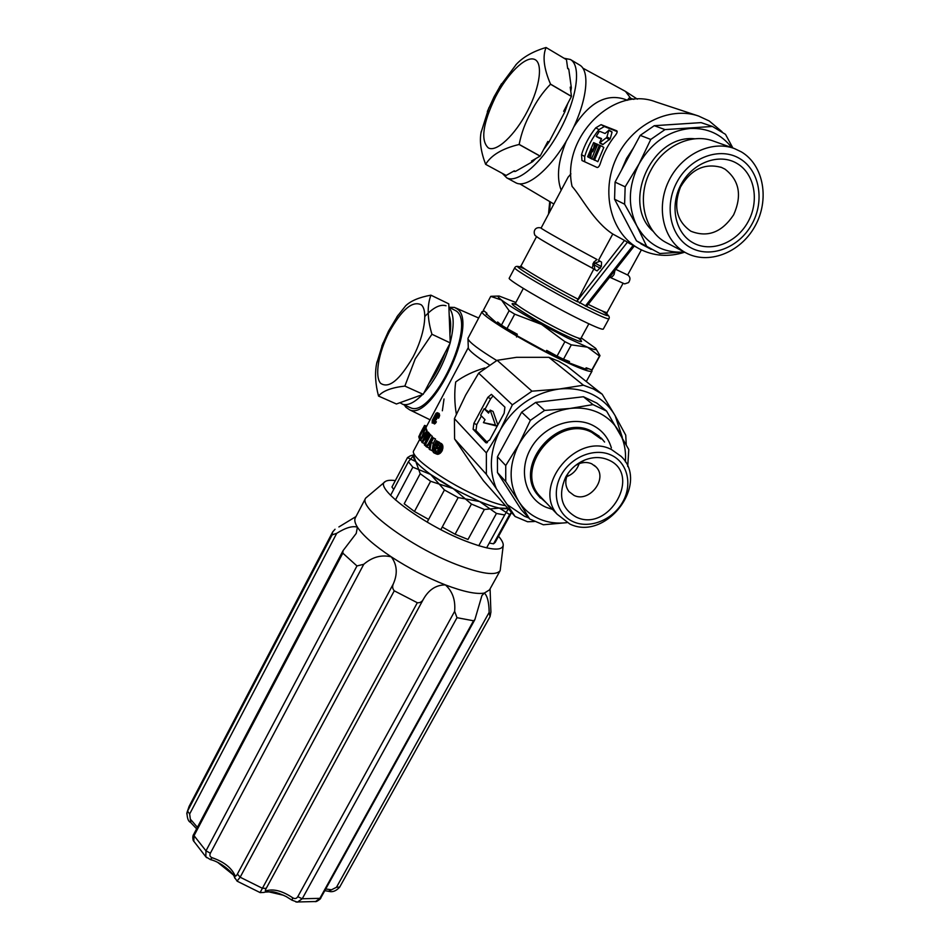 <?xml version="1.0" encoding="UTF-8"?>
<svg xmlns="http://www.w3.org/2000/svg" width="950" height="950" viewBox="0 0 950 950"><rect width="100%" height="100%" fill="white"/><g stroke="black" fill="none" stroke-linecap="round" stroke-linejoin="round"><path stroke-width="1.43" d="M427.179 522.096L444.434 489.986L430.659 474.466L454.076 489.096L479.631 501.541L458.161 497.574L440.836 529.637M444.434 489.986L458.161 497.574M508.321 508.856L504.688 514.983L496.458 513.439L479.631 501.541C494.083 507.431 503.5 509.699 507.882 508.357L499.332 508.084L484.369 509.473L468.006 539.469L455.086 534.221L471.461 504.058L484.369 509.473M504.688 514.983L486.614 547.877M410.293 455.858L407.491 457.627L415.874 461.569C422.299 469.11 434.744 478.135 453.197 488.609L430.611 481.282L414.449 511.492L404.201 503.785L420.209 473.694L413.654 455.668L414.366 454.314L413.654 455.668C412.49 459.04 418.154 465.31 430.659 474.466L412.834 467.198L408.381 461.736L390.581 495.354M412.834 467.198L395.449 499.973M408.381 461.736L413.879 455.228M496.458 513.439L478.753 545.763M591.731 369.894L592.04 371.117C590.223 372.531 579.476 368.529 559.811 359.1C524.02 341.905 478.729 314.046 482.089 311.588L484.536 311.315M588.014 368.826L585.461 369.016L568.812 362.746L546.013 351.666L516.646 335.528L496.933 323.249L486.222 313.702M515.862 302.456L499.106 296.044C497.111 295.877 497.931 297.207 501.564 300.046L490.734 296.376L483.348 310.341L486.994 313.322L486.341 314.557M496.933 323.249L497.61 321.991L501.446 325.126L509.117 310.721L501.564 300.046C509.212 305.793 522.571 313.928 541.631 324.461L564.894 341.691L557.056 356.096L546.701 350.396L546.013 351.666M585.461 369.016L586.15 367.781L591.862 369.942L599.509 356.048L587.48 347.166L567.554 338.022L541.631 324.461L514.71 314.153L507.003 328.581L517.322 334.258L516.646 335.528M564.894 341.691L571.318 344.862L563.492 359.219L569.501 361.487L568.812 362.746M557.056 356.096L563.492 359.219M491.756 296.269L490.734 296.376M509.117 310.721L514.71 314.153M501.446 325.126L507.003 328.581M571.318 344.862L587.48 347.166C594.462 349.921 597.194 350.324 595.686 348.353L581.186 337.856M596.066 348.994L599.996 355.644L592.337 369.609M426.692 426.17L424.614 425.398L421.456 431.383M521.206 509.628L529.673 518.985L543.341 524.768L566.984 522.643C557.282 523.83 548.186 522.654 539.695 519.116C530.955 515.363 523.984 509.497 518.807 501.517L505.733 481.555L497.479 472.577L521.206 509.628M529.673 518.985L518.807 501.517C508.511 484.037 508.594 464.883 519.033 444.042L530.373 420.351L521.657 412.181L497.444 456.772L505.744 465.548L519.033 444.042C530.955 423.771 547.948 411.908 570.012 408.452L592.99 404.605L583.442 396.744L596.885 403.144L606.587 411.065L628.793 449.528L627.712 466.474M420.672 432.689L422.762 428.735M421.384 431.359L419.805 434.494M568.266 473.053L568.124 473.326C564.763 480.178 565.048 486.269 568.979 491.601L574.038 495.413C589.166 503.037 608.083 478.883 596.161 467.044L591.696 463.79C587.587 462.032 583.205 462.056 578.538 463.897L575.569 465.417M434.186 421.444L436.133 422.311L434.459 420.945L432.167 423.059L432.274 420.351L436.026 413.274L437.321 412.704L437.689 413.499L436.632 417.299L436.751 414.295L435.373 415.174L436.668 415.756M436.632 417.299L438.579 418.166L438.924 417.537L436.964 416.67M435.67 414.711L436.798 415.209M435.373 415.174L434.863 416.231L436.169 416.801M435.1 415.684L436.442 416.278M573.681 521.918C590.045 529.043 612.762 519.781 622.642 502.134C632.759 484.595 627.606 462.519 611.159 455.086C594.854 447.391 571.235 456.701 561.296 474.917C551.119 493.038 557.163 515.054 573.681 521.918M576.341 517.156C609.009 532.974 642.521 474.086 608.439 459.942C601.018 456.713 593.061 456.772 584.582 460.097C576.377 463.636 570.048 469.348 565.618 477.256C557.804 495.389 561.379 508.689 576.341 517.156M569.869 524.044C605.934 541.726 650.275 483.787 621.134 456.368L611.586 449.611C577.362 431.336 532.048 485.497 557.128 514.199L569.869 524.044M436.038 414.307L436.858 414.675M566.687 476.651C572.838 474.252 576.982 469.918 579.12 463.671M573.753 126.991C589.107 102.873 605.862 93.551 624.031 99.038L627.617 100.261M561.189 190.214C556.32 177.543 558.03 161.179 566.307 141.099M570.926 173.838L568.041 177.317M568.195 177.009L541.108 228.059C539.885 228.131 570.071 245.112 597.039 259.504L593.667 262.295L592.266 268.09C565.309 253.781 535.325 236.728 536.631 236.491M597.099 270.904L594.926 269.717L597.099 270.904L601.326 266.57L601.564 262.117L598.536 260.3L612.774 234.021C593.691 221.683 581.044 196.187 572.078 186.402C560.928 138.023 613.201 85.061 655.88 101.935L697.929 115.817M602.158 310.947C613.237 318.464 608.047 316.956 586.589 306.423L577.03 301.114L593.809 269.028M437.356 415.696L439.304 416.563L438.924 417.537M437.57 414.948L439.529 415.815L439.304 416.563M437.713 414.105L439.66 414.984L439.529 415.815M437.534 412.941L439.256 413.571L437.321 412.704M437.689 413.499L439.66 414.984M433.817 422.037L435.765 422.904L434.352 423.985M436.133 422.311L435.765 422.904M434.459 420.945L436.406 421.8M434.863 416.231L434.874 417.834L432.618 420.957L433.034 421.776L434.031 420.506M432.832 422.988L434.779 423.843M433.259 422.643L435.207 423.498M604.58 442.035L601.528 438.366L592.04 431.633C557.971 413.357 513.285 466.901 538.294 495.544L546.487 503.025M601.006 438.947L591.66 432.309C558.196 414.366 514.33 466.973 538.923 495.093L543.471 499.866M521.657 412.181L535.681 402.408L544.599 410.436L530.373 420.351M606.587 411.065L592.99 404.605M505.744 465.548L505.733 481.555M633.864 99.37L629.292 97.826L627.392 100.189M544.599 410.436L570.012 408.452C580.391 407.277 589.962 408.726 598.726 412.811C607.406 417.003 614.151 423.201 618.949 431.419C624.102 440.562 626.24 450.704 625.361 461.843M535.681 402.408L583.442 396.744M497.444 456.772L497.479 472.577M505.519 505.685C499.652 504.771 491.72 502.218 481.745 498.026C448.388 484.274 408.844 456.428 413.725 450.68L413.796 450.537M434.696 416.848L436.644 417.703L436.679 418.546L434.732 417.691M434.637 417.371L436.572 418.238M483.431 422.643L495.484 425.113L490.176 410.127L488.561 413.108L484.168 408.726L480.664 415.233L485.034 419.662L483.431 422.643L497.159 426.17M531.976 391.174L558.897 389.072C570.843 387.766 581.863 389.488 591.945 394.238C601.932 399.119 609.686 406.303 615.196 415.791L602.181 394.202L566.853 366.047L558.659 361.214L548.862 357.331L516.562 357.319L497.147 360.311L531.976 391.174L512.359 404.843L500.27 429.934C513.938 406.576 533.472 392.956 558.897 389.072L583.419 385.201L548.862 357.331M468.053 338.141L467.97 338.841C469.229 342.285 478.812 349.505 496.731 360.525M468.303 347.629L468.314 348.068C469.181 350.835 476.164 356.428 489.262 364.848M497.147 360.311L478.657 373.16L465.642 395.129L454.421 418.641L486.364 452.901L500.27 429.934C489.879 450.348 488.561 469.894 496.316 488.585L507.288 504.699L524.507 516.301L528.663 517.869M478.657 373.16L512.359 404.843M485.735 442.605L473.112 429.281L473.884 423.356L487.813 397.385L491.399 394.357L504.889 407.134L504.165 413.214L489.749 439.886L485.735 442.605L486.459 442.926M484.88 367.935C473.397 371.319 463.671 375.998 455.703 381.959C454.266 392.397 454.492 403.156 456.356 414.212M534.387 521.514L527.582 521.764L515.102 516.503L483.491 480.819L469.644 461.272L454.599 439.007L486.364 474.299L486.364 452.901M622.333 437.392L615.196 415.791L625.741 435.159L626.24 444.6M602.181 394.202L593.287 388.906L583.419 385.201M568.789 398.478L548.649 400.864M515.636 423.272L503.809 445.051M506.397 486.507L511.136 493.917M496.316 488.585L486.364 474.299M515.102 516.503L507.288 504.699M454.421 418.641L454.599 439.007M449.113 307.254L454.575 307.432L457.342 309.023C479.026 323.202 432.119 421.634 409.616 409.806L405.852 407.194L404.367 405.009M517.002 335.73L516.527 337.001M432.594 421.325L433.271 421.634M432.618 420.957L433.521 421.361M434.269 418.974L436.216 419.841L436.679 418.546M434.874 417.834L436.822 418.701M433.699 418.938L435.634 419.805L434.898 420.886M489.108 412.098L484.168 408.726M433.426 419.247L435.373 420.102M432.927 420.09L433.996 420.565M433.188 419.591L435.136 420.446M432.761 420.506L433.794 420.969M487.433 442.605L475.974 430.564L476.746 424.638L481.401 415.969M485.07 409.141L490.675 398.703L493.109 395.877M497.848 424.899L493.05 411.433L490.176 410.127M495.484 425.113L497.289 425.933M433.449 449.659L435.314 451.772L437.974 450.537L439.565 447.094L438.686 444.161L436.62 443.686L435.017 445.312L436.81 447.034L436.133 448.305L433.485 446.274L436.454 440.681L437.178 441.251L436.572 442.391L439.423 442.759L440.515 444.422L440.657 447.343L438.069 452.188L435.765 453.34L433.521 452.568L432.476 450.692L432.737 447.676L433.449 449.659L435.587 450.585L436.204 451.832M433.426 449.101L435.587 450.585M433.544 450.086L435.682 451.012M433.865 450.692L436.026 451.618M434.269 451.167L435.896 451.879M437.131 443.531L438.758 444.232M436.62 443.686L438.769 444.612L437.012 446.488L434.886 445.574M436.192 443.887L438.33 444.826M435.563 444.481L437.689 445.407M435.017 445.312L437.142 446.239M436.81 447.034L438.995 447.973L437.012 446.488M436.133 448.305L438.318 449.243L438.995 447.973M436.454 440.681L439.149 442.486M437.178 441.251L439.304 442.178M438.947 442.391L441.608 443.709L442.736 445.396L442.213 450.633L440.337 453.174L437.986 454.302L434.008 452.924M439.423 442.759L441.608 443.709M439.85 443.246L442.059 444.196M440.301 443.923L442.522 444.897M440.515 444.422L442.736 445.396M440.693 445.443L442.938 446.417M440.705 446.334L442.961 447.308M440.657 447.343L442.926 448.341M440.313 448.685L442.593 449.683M439.933 449.647L442.213 450.633M439.517 450.407L441.798 451.392M438.959 451.238L441.228 452.224M438.069 452.188L440.337 453.174M437.309 452.699L439.565 453.673M435.765 453.34L437.986 454.302M436.62 453.079L438.864 454.053M435.29 453.34L437.499 454.302M434.566 453.162L436.762 454.112M432.737 447.676L435.67 449.219L435.551 450.027M433.532 448.293L435.67 449.219M435.563 439.043L433.532 438.152L431.241 442.474L433.271 443.353L432.084 450.728L429.151 449.136L430.136 443.555L426.514 446.892L425.814 446.262L430.516 441.857L432.808 437.546L435.563 439.043L433.271 443.353M431.241 442.474L430.006 449.837M433.532 438.152L432.808 437.546M426.514 446.892L428.521 447.759L429.543 446.809M432.345 436.264L429.887 434.946L432.345 436.264L428.284 443.923M427.108 432.108L429.412 433.354L427.108 432.108L421.776 442.178L424.223 443.579L425.267 442.166M430.374 435.397L425.006 445.514L424.341 444.873L427.524 435.706L422.275 442.736M425.006 445.514L426.111 445.989M427.464 432.499L423.32 440.313L428.379 433.473L430.588 435.254M430.766 434.756L428.379 433.473M428.806 433.901L425.731 442.783L429.887 434.946M422.251 441.275L420.446 440.491L426.586 431.502L424.401 433.782L423.676 432.749L424.781 433.236M426.586 431.502L428.319 432.642M428.521 432.357L426.253 431.098M420.446 440.491L424.864 429.103L426.823 429.958L426.621 431.253M427.025 430.303L424.864 429.103M425.077 429.447L423.676 432.749M423.047 434.067L421.23 438.52L423.652 434.934L423.047 434.067M426.289 428.759L424.211 427.595L426.206 428.474L425.885 429.543M424.211 427.595L418.831 436.917L419.318 438.603L420.553 439.137M421.099 437.843L419.686 436.62L421.313 437.332M419.983 437.356L419.318 438.603M424.306 427.892L419.686 436.62M424.116 426.348L418.831 436.525L424.116 426.348L426.17 427.251L425.719 428.26M424.092 426.586L426.134 427.488M424.614 425.398L426.633 426.277M424.46 425.612L426.514 426.514M424.234 425.98L426.312 426.894M424.056 426.301L426.146 427.215L461.558 360.311M603.286 329.104L603.274 329.128C601.979 329.84 592.954 326.004 576.175 317.621C545.87 302.456 506.861 279.383 509.236 278.172L509.259 278.136M601.564 262.117L598.536 260.3M684.689 252.213C668.586 257.308 653.457 256.179 639.279 248.817L636.88 247.439C610.648 231.764 600.709 191.888 616.17 158.484C631.322 124.949 668.966 105.735 698.594 116.043L709.258 120.994L722.012 131.694M577.03 301.114L624.518 240.445L612.774 234.021M624.518 240.445L630.218 243.865M597.075 167.461L581.97 160.526L581.519 154.672C584.571 144.804 589.332 135.85 595.781 127.823L601.077 124.652L616.776 130.803C617.583 131.599 617.061 133.19 615.184 135.577C608.523 143.83 603.594 153.033 600.424 163.186C599.414 166.214 598.298 167.639 597.075 167.461M584.689 161.773L584.713 156.477C587.67 146.561 592.42 137.619 598.963 129.663L604.319 126.528L601.077 124.652M617.191 131.587L604.319 126.528M597.823 161.714L603.82 147.428L600.661 145.611L594.593 159.885L597.823 161.714L594.593 159.885M599.319 145.291L596.469 143.842L592.681 151.846L594.807 143.141L593.596 142.631L587.611 156.75L592.076 158.947M592.016 159.101L587.611 156.75M597.692 144.364L591.66 158.567L594.926 160.217M594.878 160.384L591.66 158.567M608.796 130.316L612.038 132.204L610.232 138.783L602.751 144.649L599.592 142.844L601.492 138.581L596.208 136.396L598.987 131.907L599.794 131.373L605.067 133.499L608.796 130.316L606.777 137.453L599.592 142.844M601.481 139.092L596.208 136.396M600.661 145.611L599.426 145.089L593.37 159.339M590.449 158.021L591.957 148.972L588.81 157.296M594.807 143.141L596.362 144.032M627.629 275.001L615.826 269.373M541.156 227.976C534.363 226.254 533.425 232.287 534.696 234.496C532.57 235.648 560.227 250.776 592.266 268.09L592.361 268.137M582.884 68.151L625.492 91.402L630.717 98.313M444.125 393.229L445.241 391.127M405.508 305.959L405.674 305.781C410.851 300.817 419.259 297.279 430.908 295.165L448.768 303.846L450.241 342.902L423.189 394.333L404.854 386.08C391.519 387.6 382.743 390.937 378.527 396.055C375.357 384.073 374.728 373.267 376.628 363.636L377.019 361.855M450.241 342.902L431.941 334.258L415.245 358.839L404.854 386.08M406.137 400.484L415.969 396.934M428.676 383.895C435.373 374.787 440.859 364.361 445.122 352.628M449.92 334.305C451.108 326.361 450.87 320.138 449.207 315.626M413.048 356.986C424.448 335.552 428.236 310.353 421.23 304.808C412.431 300.449 401.731 309.581 389.12 332.191C378.551 352.557 374.454 376.188 380.558 383.254C388.74 389.001 399.57 380.249 413.048 356.986M381.793 346.073L388.503 331.158L397.991 315.269M430.908 295.165C426.978 305.817 427.322 318.856 431.941 334.258M423.189 394.333L396.423 403.988L378.527 396.055M399.938 402.717L402.788 404.308C408.061 405.745 414.604 402.515 422.429 394.606M423.831 393.098C435.504 379.679 444.244 363.078 450.027 343.318M450.229 342.558C454.539 325.197 454.1 313.559 448.911 307.646M446.037 305.769C440.266 303.976 433.188 307.562 424.804 316.504M408.987 407.063L410.721 407.823C432.547 418.309 476.912 324.579 456.297 311.018L448.887 307.147M724.981 169.148L721.62 167.485C704.686 162.759 690.959 169.302 680.449 187.126C673.134 206.364 676.543 221.018 690.674 231.088L691.137 231.325C707.845 237.773 722.012 232.263 733.649 214.807C742.235 195.498 739.337 180.286 724.981 169.148M737.129 163.519C719.494 152.724 693.001 162.343 681.304 184.039C669.346 205.592 675.177 233.142 693.096 242.832C710.849 252.819 736.191 243.188 747.793 222.288C759.644 201.531 754.941 173.993 737.129 163.519M739.824 158.65C720.064 146.49 690.294 157.273 677.172 181.664C663.741 205.877 670.367 236.776 690.46 247.57C710.363 258.733 738.72 247.926 751.711 224.544C764.999 201.329 759.798 170.442 739.824 158.65M741.404 151.905L734.445 148.568C711.206 139.721 680.841 154.826 668.432 181.652C655.761 208.359 663.634 240.35 684.855 252.261L685.508 252.629C708.082 265.204 740.097 252.973 754.799 226.551C769.821 200.331 764.026 165.348 741.404 151.905M733.519 148.236L713.711 141.182C692.217 132.703 663.789 145.564 651.13 169.765C636.262 196.104 643.672 230.482 665.736 242.345L668.8 243.936M712.441 126.457L664.988 129.604L654.253 125.697L701.1 122.621L712.441 126.457L725.491 134.342L732.889 148.01M614.567 199.227L615.066 182.115L625.159 186.829L624.601 204.191L614.567 199.227L636.5 240.861L644.955 246.014M664.988 129.604L650.762 139.436L639.136 163.744L625.159 186.829M731.749 147.606C721.299 134.164 707.441 127.787 690.151 128.488C668.491 130.779 651.486 142.536 639.136 163.744C628.235 185.666 627.499 206.435 636.939 226.064L646.689 246.347L636.5 240.861M650.762 139.436L640.217 135.375L615.066 182.115M624.601 204.191L636.939 226.064C647.627 244.601 663.373 253.258 684.19 252.047L659.834 253.496L646.689 246.347M640.217 135.375L654.253 125.697M683.442 123.785L669.869 124.664M633.555 147.761L626.572 158.389L621.538 170.086M621.276 211.945L629.019 226.646M487.326 111.566L494.024 96.888L501.493 83.754M515.672 65.028L516.384 64.256C523.201 56.964 533.081 51.371 546.036 47.5L546.072 47.512C542.367 56.335 543.851 68.543 550.525 84.123L571.484 96.366L570.214 87.115L571.342 87.78L568.789 69.219L567.589 67.842M495.342 97.304C482.814 123.666 480.463 140.517 488.288 147.868C496.173 152.713 515.078 135.339 527.618 110.758C540.431 86.284 543.269 61.857 534.066 59.221C525.041 56.216 507.062 74.302 495.342 97.304M488.918 107.671L481.021 132.703C479.441 141.514 480.973 152.059 485.616 164.314L485.64 164.338C491.221 155.123 502.372 148.509 519.104 144.483L519.163 144.412C521.348 133.166 525.303 122.467 531.014 112.314C536.049 101.781 542.545 92.411 550.501 84.218L550.525 84.123M481.021 132.703L481.258 131.516M568.789 69.219L567.684 68.554L566.473 59.684L546.072 47.512M543.59 149.566L548.969 142.108L564.811 111.946L563.671 111.281L571.484 96.366M571.449 96.461L550.501 84.218M513.226 171.428L515.411 171.428L514.294 170.81L506.136 175.453L485.64 164.338M548.969 142.108L547.841 141.467L540.158 156.085L519.163 144.412M515.411 171.428L532.617 161.678L531.477 161.061L540.158 156.085M532.617 161.678L535.741 158.638M564.811 111.946L567.827 103.36M570.796 91.39L571.342 87.78M540.099 156.156L519.104 144.483M515.601 182.685L516.064 182.911C527.321 188.801 551.974 167.794 569.169 136.04C586.506 104.357 591.043 71.143 579.571 64.98L570.523 59.577M502.265 173.351L506.825 177.911C517.952 183.73 542.486 162.533 559.681 130.637C577.03 98.812 581.697 65.562 570.368 59.482L564.062 58.247M471.461 504.058L453.197 488.609L478.812 501.196C487.053 504.652 493.893 506.944 499.332 508.084L509.639 514.556L511.444 512.371M495.211 542.331L493.561 543.792L509.639 514.556M489.262 543.067L493.561 543.792M407.491 457.627L391.958 487.006L393.716 489.428M414.449 511.492L428.616 519.413M442.237 527.036L455.086 534.221M420.209 473.694L430.611 481.282M498.548 536.263C501.742 539.968 503.31 542.949 503.251 545.205C501.921 551.617 489.001 550.086 464.503 540.633C421.634 523.806 373.314 487.113 385.225 481.579C387.089 480.272 390.45 479.952 395.331 480.593M384.892 481.864L365.655 498.133C358.043 507.763 410.78 547.01 456.487 564.514C481.389 573.966 495.947 575.997 500.175 570.617L503.203 545.692M292.066 900.232L292.647 897.75C294.761 899.092 296.471 898.736 297.777 896.693L454.646 611.325C455.608 600.115 452.521 591.304 445.36 584.891C463.493 591.767 476.473 594.486 484.322 593.073L489.535 589.855M234.792 878.18L234.876 875.223C235.434 876.565 236.277 876.173 237.405 874.047L393.3 583.929C392.184 586.518 392.516 588.822 394.262 590.817L417.323 602.739C419.912 602.977 421.883 601.884 423.272 599.438C428.664 589.772 436.026 584.927 445.36 584.891C426.871 577.624 408.856 568.29 391.305 556.866C381.532 554.491 372.341 556.961 363.755 564.288L356.963 565.951L342.819 553.138L343.045 550.656L193.824 834.136L194.037 835.668L342.819 553.138M343.045 550.656L356.238 533.389L357.402 527.167C362.888 535.539 374.193 545.442 391.305 556.866C397.136 564.763 397.801 573.788 393.3 583.929M363.755 564.288L210.377 853.195C209.368 855.392 209.986 856.912 212.254 857.755L210.176 859.512M355.442 517.572L355.276 517.904C354.231 520.125 354.944 523.212 357.402 527.167C352.557 525.659 345.657 527.713 336.728 533.306L332.096 534.898L332.702 531.917L335.041 529.257M339.447 887.49L340.195 886.196M328.522 891.278L336.466 887.288L489.167 612.346L490.058 616.621L490.912 612.097L490.081 588.846M490.058 616.621L339.673 887.122C336.241 890.957 332.642 892.371 328.89 891.361L324.793 890.661M295.961 902.013L316.504 901.502C319.485 899.816 320.934 898.569 320.874 897.75L315.329 901.704M489.167 612.346C488.953 602.086 487.338 595.662 484.322 593.073L481.911 595.579L474.858 619.673L320.874 897.75M454.646 611.325L456.997 617.69L473.527 620.778L474.858 619.673M237.037 881.113L240.148 877.218L262.331 888.25L266.226 888.369C265.026 890.471 265.026 891.278 266.202 890.803L264.919 892.109L271.819 891.706C274.728 891.836 279.526 893.451 286.223 896.574L291.923 900.137L297.386 902.156L302.231 898.759L456.997 617.69M189.572 805.517L186.758 813.841M190.819 822.593L189.656 813.996L187.566 811.098L332.096 534.898M210.377 853.195L205.984 850.856L205.817 856.781L206.696 857.684M193.8 841.427L194.037 835.668L205.984 850.856L356.963 565.951M417.323 602.739L260.086 892.572L237.263 881.244L234.531 877.456C234.234 873.953 221.54 862.137 210.437 859.596L205.817 856.781L193.266 840.536C192.529 837.746 192.708 835.608 193.824 834.136M264.243 892.406L260.146 892.608M517.358 305.057C499.189 297.754 531.644 318.82 561.474 333.45C580.331 342.522 585.901 344.054 578.194 338.01M514.306 304.059L515.565 303.002C513.796 304.154 540.692 320.34 561.747 330.695C573.503 336.478 579.892 339.043 580.889 338.39L588.857 323.796M613.664 272.104L609.746 277.079M592.729 264.017L594.059 264.836L594.997 263.091L599.961 261.25M593.667 262.295L601.326 266.57M577.576 298.953C550.383 284.881 519.377 266.629 521.063 265.81L521.087 265.786M550.383 201.946L549.361 212.491M600.376 268.316L594.059 264.836L594.926 269.717L592.194 268.031M599.201 436.192L591.446 431.122C557.401 412.858 512.763 466.355 537.759 494.986L540.217 497.824M611.384 447.937C608.238 437.404 601.766 429.733 591.981 424.947C571.793 415.233 542.545 426.598 530.421 449.148C517.987 471.568 525.778 498.821 546.238 507.336L552.567 509.414M515.541 334.887L515.933 335.647M442.356 410.768L444.018 398.988M473.884 423.356L476.746 424.638M473.112 429.281L475.974 430.564M487.813 397.385L490.675 398.703M603.274 329.128L608.926 318.82C607.715 319.39 598.726 315.436 581.97 306.969C551.677 291.65 512.501 268.731 514.746 267.769L514.758 267.734M577.624 301.863C538.246 281.568 501.41 258.424 525.041 269.135M584.713 156.477L581.519 154.672M598.963 129.663L595.781 127.823M596.22 136.408L599.367 138.213M599.937 142.726L603.096 144.542M606.349 137.904L609.544 139.745M607.038 136.942L610.232 138.783M622.974 283.492L607.109 312.443C606.361 312.93 600.056 310.246 588.204 304.368M579.571 303.145L627.392 242.214M585.307 306.066L633.139 245.397M653.434 231.574C620.778 204.25 651.332 133.974 694.913 138.795M237.405 874.047L240.148 877.218L394.262 590.817M234.876 875.223C231.23 867.528 223.678 861.709 212.254 857.755M336.466 887.288L339.708 887.062L489.986 616.728M330.968 889.699L325.719 888.986M297.777 896.693L302.231 898.759L319.865 898.356L473.527 620.778M189.656 813.996L336.728 533.306M197.41 827.307L190.974 819.85M266.226 888.369L423.272 599.438M292.647 897.75C282.411 890.922 273.6 888.606 266.202 890.803M222.419 865.094L229.9 870.996M272.27 891.765L279.122 893.451M486.59 312.989L486.186 313.773M498.382 296.067L491.815 296.269M609.556 277.329C610.992 277.839 612.501 276.866 614.092 274.431L614.887 270.572M509.236 278.172L514.746 267.769C515.518 266.249 517.133 265.976 519.602 266.938L521.063 265.81L536.56 236.609M549.729 201.566L548.506 214.106M519.876 183.873L553.862 204.013M482.089 311.588L468.006 338.236M468.314 348.068L467.97 338.841M455.893 308.014L478.681 318.036M423.13 428.034L420.149 433.675M636.88 247.439L627.855 242.499M612.002 131.931L608.748 130.055M627.665 274.918C630.373 276.83 630.669 279.383 628.556 282.589L624.637 283.896L610.078 277.376M627.617 275.013L641.381 249.898M586.589 306.423L634.268 246.014M607.109 312.443L606.955 314.331M538.923 495.093L557.128 514.199M468.303 347.569L460.322 362.639M419.971 438.888L413.725 450.68M523.331 288.432L515.565 303.002M409.616 409.806L430.065 419.793M538.294 495.544L540.455 498.073M637.391 99.168L625.67 91.521M592.04 371.117L586.293 381.544M568.124 473.326L565.618 477.256M578.538 463.897L584.582 460.097M594.308 465.346L596.161 467.044M608.926 318.82C609.769 317.336 609.116 315.827 606.955 314.296M580.699 340.017L580.889 338.39M376.628 363.636L382.957 343.069M410.721 407.823L402.788 404.308M405.674 305.781L396.827 316.932M720.777 167.152L721.62 167.485M665.736 242.345L684.855 252.261M651.166 249.375L640.941 243.853M506.825 177.911L516.064 182.911M516.384 64.256L499.534 86.913M414.129 454.753L410.459 455.81M511.124 513.392L495.14 542.462M407.538 457.508L392.017 486.875M489.381 590.128L500.175 570.617M355.965 516.574L338.901 526.941M196.626 828.816L190.582 822.403C188.326 821.512 187.126 818.259 186.972 812.618L189.145 806.324L332.702 531.917M218.037 862.636L232.928 874.594M267.663 891.575L283.753 895.328M355.276 517.904L365.655 498.133"/></g></svg>
